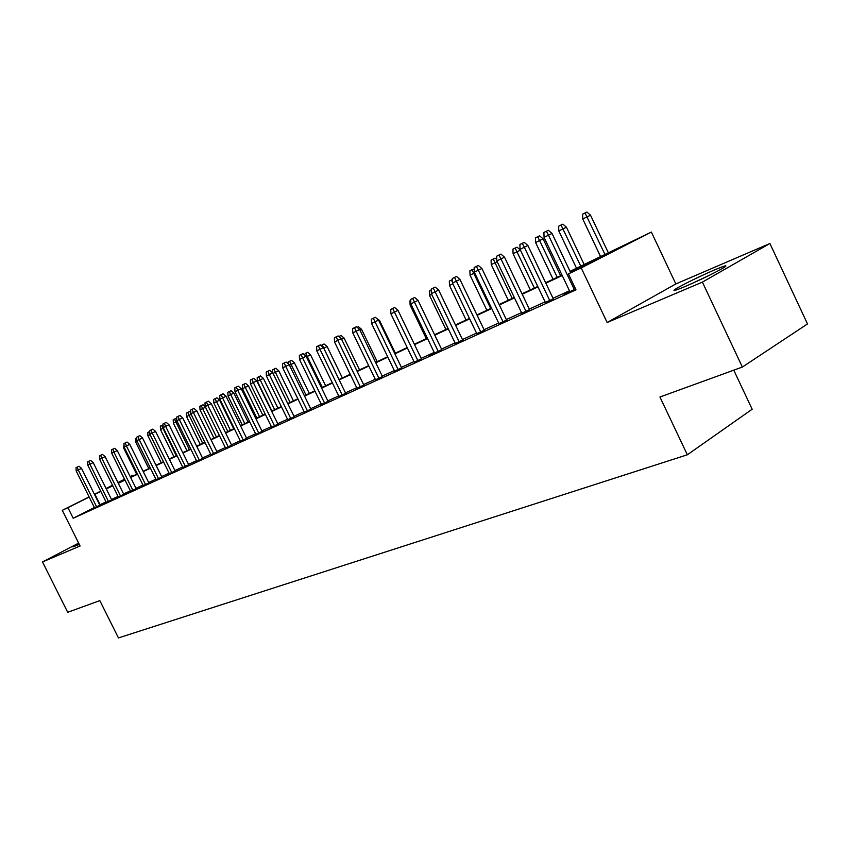 <?xml version="1.0" encoding="UTF-8"?>
<svg xmlns="http://www.w3.org/2000/svg" width="850" height="850" viewBox="0 0 850 850"><rect width="100%" height="100%" fill="white"/><g stroke="black" fill="none" stroke-linecap="round" stroke-linejoin="round"><path stroke-width="1.27" d="M714.021 270.13C697.329 277.472 684.526 283.741 675.622 288.968C671.617 291.656 674.857 290.806 685.344 286.408C701.983 279.129 714.935 272.797 724.179 267.421C728.376 264.594 724.997 265.508 714.021 270.13M78.869 543.533L72.983 546.89L79.305 544.404M570.031 271.331L651.376 232.071L581.209 267.899L568.416 273.881L597.784 258.889L570.244 271.777M675.835 283.942L607.144 322.511L702.398 282.115L742.358 367.051L807.5 323.935L769.909 243.504L675.835 283.942L651.376 232.071M733.773 370.175L752.165 409.233L687.342 454.782L118.448 637.925L99.822 600.621L67.713 612.298L42.5 561.935L80.102 545.997L62.284 510.308L89.112 496.931M130.156 476.542L133.089 475.171L130.188 476.616M133.397 475.809L133.089 475.171M702.398 282.115L769.909 243.504M78.657 543.108L42.5 561.935M569.734 291.337L563.986 294.291L575.609 289.011M545.371 302.43L553.297 298.828M521.783 313.172L529.571 309.623M498.929 323.574L506.579 320.089M476.776 333.657L484.309 330.225M455.292 343.432L462.708 340.064M441.862 349.849L418.041 300.39L410.826 303.907L434.573 353.164L429.579 355.438L441.745 349.605M414.226 362.132L421.409 358.859M394.591 371.078L401.657 367.848M375.509 379.769L382.468 376.582M356.979 388.206L363.821 385.071M338.948 396.419L345.695 393.316M321.417 404.398L328.058 401.349M304.364 412.176L310.909 409.158M287.757 419.73L294.206 416.755M271.596 427.093L277.95 424.15M255.85 434.265L262.119 431.364M240.508 441.246L246.691 438.388M225.548 448.056L231.646 445.23M210.97 454.697L216.984 451.902M196.754 461.178L202.683 458.416M182.877 467.489L188.732 464.759M169.341 473.652L175.121 470.953M156.124 479.676L161.829 477.009M143.214 485.552L148.856 482.917M130.613 491.289L136.181 488.686M118.288 496.899L123.792 494.317M106.261 502.371L111.69 499.832M94.382 507.524L73.196 518.245L575.992 289.829L568.416 273.881M569.468 290.774L553.031 298.265M545.105 301.877L529.306 309.081M521.517 312.63L506.324 319.547M498.663 323.043L484.054 329.694M476.521 333.126L462.453 339.543M455.047 342.911L441.501 349.084M434.201 352.41L421.164 358.349M413.982 361.622L401.413 367.349M394.347 370.568L382.224 376.093M375.264 379.259L363.587 384.582M356.734 387.706L345.461 392.838M338.704 395.919L327.834 400.871M321.172 403.909L310.675 408.691M304.119 411.676L293.983 416.298M287.523 419.241L277.727 423.704M271.352 426.604L261.896 430.918M255.606 433.776L246.468 437.941M240.263 440.767L231.434 444.794M225.314 447.578L216.771 451.478M210.736 454.229L202.481 457.991M196.52 460.7L188.53 464.344M182.644 467.022L174.919 470.549M169.107 473.195L161.627 476.595M155.89 479.209L148.654 482.513M142.991 485.095L135.979 488.283M130.379 490.832L123.601 493.924M118.065 496.442L111.499 499.439M106.037 501.925L99.673 504.847M94.488 507.737L99.854 505.219M607.144 322.511L581.209 267.899M73.196 518.245L67.926 507.673L62.284 510.308M742.358 367.051L659.94 397.014L687.342 454.782M112.582 485.403L107.228 488.07L112.646 485.531M118.15 482.959L124.907 479.793M130.475 477.179L137.445 473.918M143.087 471.272L150.291 467.904M156.007 465.226L163.444 461.741M169.235 459.032L176.928 455.43M182.782 452.689L190.729 448.959M196.669 446.186L204.882 442.34M210.896 439.524L219.396 435.54M225.484 432.682L234.281 428.57M240.454 425.68L249.549 421.419M255.808 418.487L265.221 414.078M271.564 411.103L281.308 406.544M287.746 403.527L297.84 398.799M304.364 395.749L314.819 390.851M321.438 387.749L332.265 382.681M338.991 379.536L350.211 374.276M357.032 371.078L368.666 365.638M375.594 362.387L387.653 356.745M394.687 353.451L407.203 347.586M414.354 344.239L427.337 338.162M434.594 334.762L448.078 328.44M455.462 324.987L469.466 318.431M476.956 314.914L491.513 308.104M499.141 304.534L514.261 297.447M522.017 293.813L537.753 286.45M545.636 282.752L562.009 275.092M124.567 479.421L118.022 482.683M94.424 494.286L100.683 491.162M106.048 488.484L112.508 485.265M117.948 482.545L124.504 479.283M100.821 491.449L94.488 494.424M89.186 497.069L67.926 507.673M562.222 275.538L545.849 283.199M537.954 286.886L522.229 294.249M514.473 297.882L499.343 304.959M491.714 308.529L477.158 315.339M469.668 318.846L455.653 325.401M448.279 328.854L434.796 335.166M427.529 338.566L414.545 344.643M407.394 347.979L394.878 353.844M387.844 357.138L375.785 362.78M368.858 366.021L357.223 371.461M350.391 374.659L339.171 379.908M332.446 383.053L321.619 388.121M314.999 391.223L304.544 396.111M298.021 399.171L287.927 403.888M281.488 406.906L271.745 411.464M265.391 414.439L255.977 418.837M249.719 421.77L240.624 426.031M234.451 428.921L225.654 433.033M219.566 435.88L211.066 439.864M205.052 442.669L196.828 446.526M190.899 449.299L182.941 453.018M177.087 455.759L169.394 459.361M163.604 462.071L156.166 465.556M150.45 468.223L143.246 471.591M137.604 474.236L130.634 477.498M125.056 480.101L118.309 483.267M112.806 485.839L106.261 488.899M100.088 504.645L94.902 494.222M99.918 505.346L81.547 468.403L78.274 469.976L96.656 506.908M76.213 471.006L76.022 467.67L77.169 467.096L78.274 469.976L76.213 471.006L94.552 507.854M77.169 467.096L78.986 466.225L81.547 468.403M111.998 453.772L124.78 479.846M697 281.223L704.013 277.918M710.249 274.879L690.71 284.081M111.754 499.959L93.181 462.591L89.898 464.174L108.471 501.532M87.784 465.226L87.603 461.858L88.772 461.263L89.898 464.174L87.784 465.226L106.324 502.509M88.772 461.263L90.599 460.392L93.181 462.591M123.856 494.456L105.092 456.641L101.787 458.235L120.551 496.028M99.631 459.319L99.439 455.897L100.64 455.303L101.787 458.235L99.631 459.319L118.363 497.027M100.64 455.303L102.478 454.421L105.092 456.641M136.244 488.824L117.279 450.564L113.953 452.158L132.919 490.397M111.743 453.263L111.552 449.809L112.784 449.193L113.953 452.158L111.743 453.263L130.677 491.428M112.784 449.193L114.633 448.311L117.279 450.564M148.92 483.055L129.742 444.337L126.406 445.942L145.584 484.638M124.142 447.068L123.962 443.572L125.216 442.946L126.406 445.942L124.142 447.068L143.278 485.69M125.216 442.946L127.075 442.053L129.742 444.337M124.408 447.589L123.632 447.971L136.669 474.289M123.632 447.971L124.004 444.391M137.105 441.256L135.639 441.979L148.814 468.594M135.639 441.979L135.469 438.632L136.701 438.079M150.11 434.764L147.932 435.859L161.245 462.772M147.932 435.859L147.751 432.469L149.706 431.502M149.005 431.842L149.834 433.893M163.444 428.124L160.501 429.579L173.952 456.822M160.501 429.579L160.331 426.158L161.606 425.521L176.279 455.738M161.606 425.521L163.03 424.83M161.904 477.147L142.513 437.962L139.166 439.567L158.546 478.741M136.85 440.725L136.659 437.187L137.944 436.539L139.166 439.567L136.85 440.725L156.188 479.814M137.944 436.539L139.814 435.646L142.513 437.962M177.108 421.324L173.368 423.162L186.968 450.723M173.368 423.162L173.198 419.698L174.494 419.039L189.337 449.618M174.494 419.039L176.715 418.551M175.196 471.102L155.593 431.428L152.224 433.043L171.827 472.706M149.855 434.233L149.664 430.652L150.981 429.983L152.224 433.043L149.855 434.233L169.405 473.801M150.981 429.983L152.851 429.091L155.593 431.428M191.112 414.354L186.543 416.596L200.281 444.486M186.543 416.596L186.363 413.089L187.701 412.42L202.714 443.349M187.701 412.42L189.497 411.559L190.761 412.632M188.817 464.918L168.991 424.734L165.612 426.36L185.428 466.522M163.179 427.582L162.988 423.948L164.337 423.279L165.612 426.36L163.179 427.582L182.952 467.638M164.337 423.279L166.218 422.376L168.991 424.734M205.466 407.214L200.026 409.87L213.924 438.101M200.026 409.87L199.856 406.311L201.216 405.631L216.41 436.942M201.216 405.631L203.023 404.77L205.169 406.598L225.633 448.226M202.768 458.564L182.718 417.881L179.318 419.517L199.357 460.179M176.832 420.761L176.641 417.084L178.022 416.394L179.318 419.517L176.832 420.761L196.828 461.327M178.022 416.394L179.913 415.491L182.718 417.881M213.839 402.985L213.669 399.383L215.071 398.682L216.877 397.811L219.619 400.159L213.839 402.985L227.885 431.566M215.071 398.682L230.435 430.366M219.619 400.159L233.708 428.836M217.069 452.062L196.796 410.858L193.375 412.494L213.648 453.677M190.825 413.769L190.634 410.051L192.058 409.339L193.375 412.494L190.825 413.769L211.044 454.856M192.058 409.339L193.949 408.436L196.796 410.858M227.991 395.919L227.821 392.275L229.256 391.563L231.072 390.692L233.846 393.061L227.991 395.919L242.197 424.862M229.256 391.563L244.8 423.64M233.846 393.061L248.083 422.099M231.731 445.4L211.225 403.654L207.793 405.301L228.299 447.015M206.444 402.103L207.793 405.301L205.169 406.608L204.988 402.836L206.444 402.103L208.346 401.2L211.225 403.654M242.494 388.694L242.324 384.997L243.791 384.264L245.618 383.392L248.423 385.794L242.494 388.694L256.849 417.998M243.791 384.264L259.537 416.744M248.423 385.794L262.831 415.204M246.776 438.558L226.026 396.259L222.572 397.917L243.323 440.172M219.884 399.256L219.704 395.441L221.191 394.687L222.572 397.917L219.884 399.256L240.593 441.416M221.191 394.687L223.114 393.773L226.026 396.259M257.359 381.278L257.189 377.538L258.697 376.784L260.525 375.902L263.373 378.335L257.359 381.278L271.883 410.954M258.697 376.784L274.624 409.668M263.373 378.335L277.939 408.127M262.204 431.534L241.209 388.684L237.745 390.341L258.74 433.16M234.993 391.723L234.802 387.844L236.332 387.079L237.745 390.341L234.993 391.723L255.935 434.435M236.332 387.079L238.255 386.155L241.209 388.684M272.563 372.714L272.436 369.888L275.814 368.231L278.694 370.696L275.389 372.279L290.116 402.422M273.976 369.112L275.389 372.279L273.052 373.447M278.694 370.696L293.431 400.871M278.046 424.341L256.796 380.896L253.321 382.564L274.561 425.967M250.484 383.977L250.304 380.056L251.876 379.27L253.321 382.564L250.484 383.977L271.681 427.274M251.876 379.27L253.799 378.346L256.796 380.896M288.15 363.779L288.076 362.036L291.497 360.358L294.419 362.854L291.104 364.448L305.989 394.984M289.659 361.239L291.104 364.448L289.489 365.245M294.419 362.854L309.326 393.422M294.302 416.946L272.797 372.906L269.312 374.584L290.806 418.572M266.401 376.029L266.22 372.056L267.835 371.248L269.312 374.584L266.401 376.029L287.853 419.921M267.835 371.248L269.769 370.324L272.797 372.906M304.141 354.588L307.594 352.283L310.547 354.811L307.222 356.405L322.288 387.356M305.745 353.164L307.222 356.405L306.382 356.83M310.547 354.811L325.624 385.794M311.004 409.349L289.223 364.703L285.728 366.382L307.487 410.986M282.742 367.869L282.561 363.842L284.219 363.003L285.728 366.382L282.742 367.869L304.459 412.367M284.219 363.003L286.163 362.079L289.223 364.703M321.013 345.493L324.116 343.984L327.112 346.556L323.776 348.149L339.022 379.514M322.256 344.877L323.744 348.171M327.112 346.556L342.369 377.953M328.164 401.551L306.117 356.267L302.611 357.956L324.636 403.187M299.529 359.486L299.349 355.396L301.059 354.535L302.611 357.956L299.529 359.486L321.513 404.6M301.059 354.535L303.004 353.611L306.117 356.267M338.821 336.558L341.084 335.474L344.112 338.077L359.55 369.899M344.112 338.077L341.604 339.277M339.214 336.356L339.628 337.248M345.791 393.529L323.467 347.608L319.951 349.286L342.263 395.165M316.795 350.869L316.614 346.715L318.368 345.833L319.951 349.286L316.795 350.869L339.054 396.631M318.368 345.833L320.322 344.909L323.467 347.608M357.159 327.367L358.509 326.729L361.579 329.364L377.209 361.632M361.579 329.364L359.964 330.129M363.928 385.284L341.317 338.693L337.79 340.382L360.379 386.92M334.539 342.008L334.358 337.801L336.164 336.887L337.79 340.382L334.539 342.008L357.074 388.429M336.164 336.887L338.119 335.952L341.317 338.693M376.029 317.921L379.525 320.418L395.346 353.143M379.525 320.418L378.866 320.726M382.574 376.805L359.678 329.524L356.139 331.224L379.015 378.441M352.793 332.892L352.612 328.621L354.471 327.686L356.139 331.224L352.793 332.892L375.626 379.993M354.471 327.686L356.437 326.751L359.678 329.524M401.763 368.082L378.569 320.099L375.02 321.789L398.193 369.718M371.578 323.51L371.397 319.175L373.309 318.219L375.02 321.789L371.578 323.51L394.697 371.312M373.309 318.219L375.286 317.273L378.569 320.099M411.145 304.576L410.114 305.086L426.286 338.651M410.114 305.086L409.944 300.858L410.699 300.486M421.526 359.104L398.013 310.388L394.453 312.088L417.945 360.74M390.915 313.852L390.734 309.453L392.7 308.465L394.453 312.088L390.915 313.852L414.343 362.376M392.7 308.465L394.687 307.53L398.013 310.388M431.672 294.334L429.516 295.407L445.899 329.46M429.516 295.407L429.356 291.114L431.216 290.179M410.826 303.907L410.656 299.444L412.675 298.424L438.281 351.486M412.675 298.424L414.662 297.479L418.041 300.39M452.827 283.783L449.491 285.441L466.087 320.004M449.491 285.441L449.331 281.084L452.37 279.586M451.361 280.064L452.476 282.274M462.825 340.319L438.674 290.084L435.115 291.784L459.234 341.955M431.354 293.664L431.173 289.117L433.266 288.076L435.115 291.784L431.354 293.664L455.419 343.687M433.266 288.076L435.253 287.13L438.674 290.084M474.661 272.914L470.061 275.188L486.88 310.271M470.061 275.188L469.901 270.757L471.994 269.716L490.684 308.486M471.994 269.716L474.204 269.099M484.426 330.491L459.956 279.459L456.376 281.159L480.834 332.127M452.508 283.092L452.338 278.481L454.484 277.408L456.376 281.159L452.508 283.092L476.892 333.912M454.484 277.408L456.471 276.462L459.956 279.459M497.186 261.704L491.247 264.626L508.289 300.252M491.247 264.626L491.087 260.132L493.244 259.048L512.21 298.414M493.244 259.048L495.125 258.156L496.783 259.579M506.706 320.354L481.897 268.504L478.316 270.204L503.115 321.991M474.321 272.202L474.151 267.516L476.372 266.401L478.316 270.204L474.321 272.202L499.046 323.839M476.372 266.401L478.359 265.466L481.897 268.504M529.699 309.889L504.528 257.199L500.958 258.899L526.097 311.525M496.825 260.961L496.666 256.201L498.95 255.053L500.958 258.899L496.825 260.961L521.911 313.438M498.95 255.053L500.937 254.107L504.528 257.199M553.424 299.094L527.903 245.533L524.322 247.233L549.833 300.73M520.062 249.358L519.903 244.513L522.272 243.323L524.322 247.233L520.062 249.358L545.498 302.706M522.272 243.323L524.259 242.388L527.903 245.533M520.434 250.134L513.081 253.736L530.347 289.914M513.081 253.736L512.922 249.167L515.142 248.051L534.384 288.022M515.142 248.051L517.023 247.159L520.402 250.07M535.585 242.505L535.436 237.873L537.721 236.725L539.601 235.833L543.097 238.839L535.585 242.505L553.084 279.267M537.721 236.725L557.249 277.312M543.097 238.839L560.649 275.729M558.801 230.934L558.652 226.217L561.011 225.027L562.891 224.145L566.429 227.194L558.801 230.934L576.544 268.281M561.011 225.027L580.837 266.273M566.429 227.194L584.226 264.679M570.69 272.723L552.043 233.474L548.463 235.174L574.345 289.584M544.064 237.373L543.904 232.454L546.348 231.221L548.463 235.174L544.064 237.373L569.872 291.614M546.348 231.221L548.335 230.286L552.043 233.474M582.749 218.981L582.601 214.189L585.044 212.968L586.925 212.075L590.516 215.188L582.749 218.981L600.748 256.944M585.044 212.968L605.179 254.873M590.516 215.188L608.568 253.289M675.622 288.968L676.122 290.031"/></g></svg>
